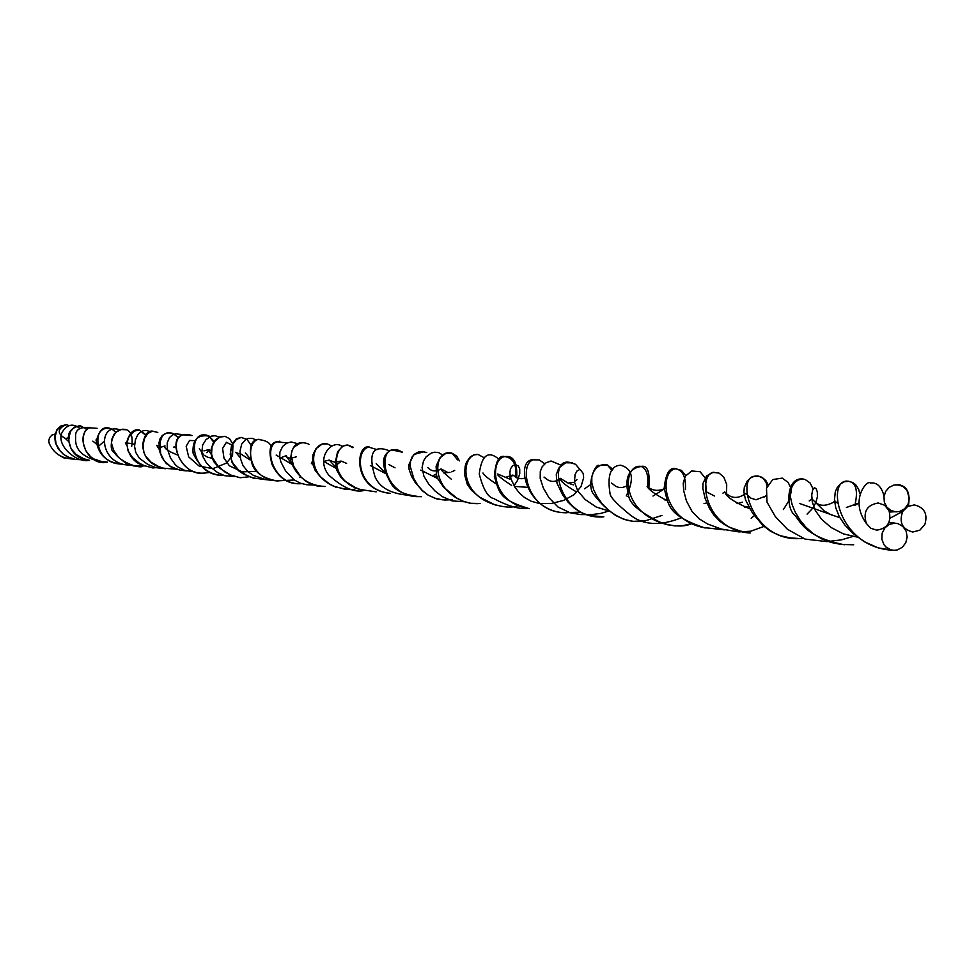 <?xml version="1.0" encoding="UTF-8"?>
<svg xmlns="http://www.w3.org/2000/svg" width="975" height="975" viewBox="0 0 975 975"><rect width="100%" height="100%" fill="white"/><g stroke="black" fill="none" stroke-linecap="round" stroke-linejoin="round"><path stroke-width="1.46" d="M195.561 440.712L189.54 440.456L186.164 446.294L188.675 456.885L199.071 466.038L212.806 468.67L226.48 463.076L232.55 455.63L232.915 445.563L226.468 442.297L222.58 448.415L223.982 458.128L229.369 465.782L242.19 471.863L256.815 471.303M514.3 485.258L517.542 480.395L519.76 473.679L519.724 469.012L518.334 466.026L515.751 464.697L512.85 465.538L510.413 468.878L509.852 473.265L511.058 479.139L514.885 487.147L519.407 493.045L524.428 497.433L531.131 501.211L539.114 503.417M539.931 503.527L551.582 503.441L563.55 500.419L574.092 494.678L581.015 486.622L583.647 477.774L583.172 473.423L580.04 469.389L576.981 470.974L575.043 474.63L574.47 482.113L577.858 491.132L585.268 499.602L596.212 507.012L609.022 511.034M807.081 514.105L812.553 508.438L815.904 502.491L817.379 496.799L817.306 491.936L816.136 488.646L814.393 487.707L812.687 489.877L811.736 494.886L812.309 502.04L815.332 510.522L821.645 519.37L831.151 527.536L843.338 533.861L857.537 537.188M912.771 532.021L919.839 530.168L924.861 524.513C927.92 513.923 924.398 507.378 914.318 504.916L907.688 506.488L902.716 511.436C898.84 522.381 902.192 529.242 912.771 532.021M878.243 502.99L884.654 505.257L889.042 510.693C891.686 521.991 887.579 528.474 876.696 530.168L870.675 528.194L866.312 523.38C862.887 511.741 866.86 504.952 878.243 502.99M49.433 443.991L48.75 441.102L49.542 437.714L51.833 435.143L55.075 433.997M69.359 425.648L66.081 424.673C57.172 428.951 56.977 433.582 65.459 438.579L68.189 437.848L68.457 438.531M66.3 424.686L60.95 426.087L56.867 430.316L55.063 436.702L56.111 444.088L60.267 451.133L63.363 454.143L67.019 456.617L75.562 459.457L70.005 458.031L63.387 454.301L58.403 449.085L55.392 442.821L54.698 436.52L56.806 429.878L60.743 426.063L66.239 424.673M90.419 427.428L86.933 429.037L85.227 430.95L83.277 436.556L83.411 443.54L85.8 450.682L90.577 456.727L93.905 458.957L101.924 461.65L107.433 462.15C87.36 467.11 74.417 434.606 89.676 427.623M143.398 465.355C142.935 469.913 120.924 463.369 114.173 452.339C107.835 450.913 111.65 425.368 126.482 429.756L121.119 429.536L116.171 432.071L114.112 434.168L111.601 439.725L111.455 443.04L113.624 450.279L118.523 457.299L125.446 462.93L133.77 465.977L142.301 465.623M152.563 431.108L147.822 433.412L144.556 438.433L143.032 445.136L143.91 452.424L145.458 455.947L150.967 462.113L158.852 466.659L164.507 468.475M209.527 472.497L205.579 472.912C177.816 478.725 162.301 426.294 192.099 435.581L183.044 434.923C168.151 438.287 178.925 476.726 205.579 472.912L206.895 472.814M231.246 475.459L219.558 468.146L213.976 461.906L211.648 456.909L211.161 449.109L213.172 443.174L215.146 440.237L219.363 436.958L225.237 436.361L219.875 437.117L215.17 440.883L212.002 446.818L211.563 454.082L212.721 457.957L217.608 465.587L225.115 472.144L232.233 475.849M258.972 439.25L258.009 439.433C244.883 443.028 248.04 479.091 276.815 480.882L278.107 481.065M307.759 443.674L303.81 442.65L300.227 443.089L293.877 447.232L291.854 450.828L291.111 455.362L293.646 466.184L300.812 476.897L305.845 481.272L311.695 484.502L318.203 486.245L325.138 486.476C308.466 485.696 296.961 477.202 290.66 461.017C290.952 446.026 296.644 440.237 307.759 443.674M352.913 447.732L347.661 445.014C332.902 445.051 328.977 480.395 360.055 489.499L376.204 491.839M402.175 452.156L391.633 449.877C377.142 454.143 386.1 497.957 419.421 496.616L421.407 496.677M457.519 459.834L452.266 453.302C434.362 447.403 428.269 486.44 462.321 500.943L470.242 503.295L480.066 503.478M515.824 477.311C516.823 464.758 513.179 457.86 504.916 456.629L504.611 456.653C489.742 459.042 490.413 501.991 527.621 508.304L529.254 508.682C499.029 499.285 499.651 493.606 494.362 476.373C495.568 461.407 499.09 454.825 504.916 456.629M572.666 462.845L568.913 462.26C547.036 458.713 559.821 520.76 603.817 516.847L588.79 515.434L581.015 512.521L574.275 508.121L568.047 502.088L562.599 494.849L556.993 483.198L556.274 474.679L558.748 468.11L565.707 462.759L572.666 462.845M647.51 486.525C648.728 475.532 646.644 468.841 641.27 466.464L641.002 466.403C623.72 463.552 619.088 507.475 659.892 522.368L666.717 524.611L675.151 525.927L683.597 525.525L691.848 523.477M714.053 472.229L712.725 472.436C697.576 476.336 704.962 530.181 750.202 533.02L740.464 531.095L729.337 527.195L724.267 524.452L719.587 521.028L713.688 514.824L709.447 508.328L704.998 498.079L702.853 488.487L703.024 483.308L706.546 475.983L713.103 472.351M813.089 488.999L810.188 483.064L805.155 479.505L801.779 479.03L798.233 480.005L794.918 482.369L792.248 486.062L790.64 491.034L790.506 497.201L792.041 504.319L795.137 511.96L799.732 519.687L805.728 527.024L813.028 533.544L821.523 538.785L831.041 542.429L841.206 544.464L853.71 544.781M899.888 484.953L894.026 485.026L889.249 487.293L885.69 491.388L883.959 496.641L884.337 502.174L886.763 507.049L890.821 510.473L895.842 511.875L899.632 511.473L904.593 508.804L908.054 504.173L909.37 498.432L906.884 490.133L902.716 486.306L897.39 484.733M65.459 438.579L68.64 441.517M92.82 441.114L96.854 444.368M334.657 466.428L341.421 461.151L346.588 463.393M388.879 464.551L395.033 467.829M435.094 476.47L436.239 476.092M443.881 472.997L449.975 472.363M498.054 474.143L509.852 479.152M560.284 478.323L568.181 483.161L573.532 484.892M799.853 503.587L839.877 517.737M889.566 512.07L894.514 511.741M64.594 458.274L59.073 455.227M241.044 454.082L250.136 459.981M276.157 455.045L291.744 464.234M336.034 467.452L329.221 460.078L323.724 461.419L336.265 468.439M370.366 465.55L385.893 473.704M420.737 470.108L437.787 478.615M737.076 503.673L742.365 502.186M743.486 495.02L745.899 493.447L750.969 498.176L756.052 499.773L765.68 496.104M894.806 523.148L898.036 523.66L902.887 526.463L906.141 531.217L907.177 537.006L905.787 542.746L902.253 547.353L897.244 549.961L893.648 550.314L890.833 549.839L885.885 546.951L883.984 544.708L881.827 539.151L882.168 533.118L884.922 527.792L889.553 524.245L895.196 523.173L888.981 522.332M86.58 429.158L80.279 425.746L74.185 427.172L70.541 431.486L68.872 437.897L68.908 441.48L71.053 448.61L76.221 454.606L83.813 458.762L89.225 460.261M115.72 432.266L112.466 429.487C92.576 418.482 90.651 463.868 121.656 464.076M145.519 435.167L139.364 430.012L134.367 431.06L128.493 437.531L126.787 443.857L128.03 450.816L132.527 457.555L139.437 463.235L144.836 465.965C133.904 463.076 127.847 455.252 126.701 442.504C129.224 432.997 133.441 428.829 139.364 430.012M178.425 437.946L175.622 435.082L171.259 433.022L167.615 432.815L164.019 434.314L162.191 436.288L159.937 442.199L160.631 453.558L164.239 460.907L170.662 466.574L179.351 469.938L186.542 470.876M213.744 442.175L208.833 435.947C186.773 426.855 188.784 476.227 223.677 475.398C210.21 475.373 200.009 467.951 193.074 453.131C192.233 439.859 197.632 434.192 209.272 436.142M241.312 437.385L236.328 439.481L232.598 444.624L230.661 451.693L231.392 459.566L233.025 463.454L238.973 470.462L247.553 475.91L253.793 478.237L243.506 474.021L239.155 471.193L235.389 467.683L231.928 462.138L230.21 454.301L231.648 444.868L236.364 438.811L241.312 437.385M279.813 441.188L277.083 441.809C262.884 445.916 272.561 485.964 301.653 483.649C288.783 484.794 278.935 478.469 272.135 464.697C267.967 449.914 270.014 442.163 278.277 441.443M336.046 487.281L329.477 483.953L320.153 476.58L315.144 470.316L312.487 463.418L312.926 454.85L315.876 448.841L322.067 444.125L327.503 443.954C311.707 440.042 304.371 472.875 333.401 486.111L345.698 489.462L350.598 489.292L345.698 489.462M369.428 447.001L368.66 447.111C354.681 450.17 356.484 489.34 389.013 493.155L390.439 493.423C351.219 489.438 356.228 443.491 369.013 447.05M426.758 452.571L422.199 451.437L418.446 451.998L414.96 453.802L412.181 456.812L410.499 461.041L410.256 466.355L413.839 478.701L417.519 484.88L422.333 490.498L428.208 495.117L435.057 498.31L442.687 499.858L452.473 499.688L444.758 500.029L436.702 498.883L428.232 495.227L422.346 490.717L415.021 482.211L411.499 476.288L409.086 469.365L408.793 464.856L413.802 454.496L424.332 451.693M478.298 454.508L478.03 454.46C462.077 453.192 457.336 492.095 492.57 503.941L495.897 505.123M534.958 459.493L533.301 459.81C518.456 463.954 526.463 512.192 564.927 512.655L580.649 512.143M611.959 470.486L607.291 464.904L603.696 464.441L599.881 465.538L596.322 468.049L593.482 471.876L591.825 476.872L591.813 482.918L593.665 489.73L597.188 496.872L602.221 503.88L608.534 510.291L615.956 515.653L624.268 519.48L633.287 521.345L645.474 520.784L662.037 515.409M685.413 489.608C686.059 477.25 682.89 470.316 675.919 468.804L675.663 468.817C659.904 470.316 659.917 518.139 703.243 527.512L723.986 529.73M767.106 486.525L766.045 482.308L763.023 478.274L758.879 476.19L754.26 476.263C735.918 478.274 752.213 541.612 800.024 538.566L802.084 538.566M854.843 505.464C858.183 491.12 856.233 483.064 848.993 481.333L848.335 481.26C825.874 477.762 836.648 547.938 893.648 550.314M89.554 460.322C76.416 463.832 52.638 442.979 63.753 429.975C68.36 424.137 73.698 423.613 79.767 428.403M68.713 439.262L69.505 437.958M126.86 443.04L132.893 443.625M157.816 445.599L161.241 447.098L165.007 445.904C163.739 448.171 167.822 451.157 177.231 454.862M199.314 448.768L203.873 455.093L207.59 457.202L212.099 458.262M235.755 452.278L240.386 457.848M508.95 478.652L512.996 475.13C517.542 478.542 521.454 479.505 524.745 478.018M627.461 496.446L628.509 496.251M647.132 486.476L647.303 486.476C652.787 491.071 658.917 491.583 665.706 488.036L652.994 496.043M704.035 503.575L706.851 502.942M722.95 493.143L724.754 491.948C730.921 498.725 737.953 499.212 745.863 493.423M809.201 500.943L811.87 499.127M814.539 501.418C819.451 506.634 826.361 506.573 835.283 501.223M890.138 518.127L902.716 511.436M173.733 447.33L174.257 446.611L175.329 447.635M206.822 452.68L209.125 449.67L211.331 451.181M286.175 456.142L286.516 455.837C286.93 458.494 290.245 458.786 296.473 456.739M329.599 460.31L335.132 462.394L340.507 461.102M427.708 467.659L427.879 467.622C431.535 471.522 435.91 471.973 441.029 468.938C440.237 469.353 443.674 472.778 451.327 479.212M497.616 474.069C497.165 475.215 501.845 478.993 511.631 485.428M514.41 486.391L526.914 487.281M544.026 477.128L544.172 477.116C549.754 482.418 555.141 482.82 560.332 478.323C559.796 480.76 565.147 485.27 576.42 491.863M611.63 483.076L615.652 486.269L618.869 487.451L622.391 487.537L626.34 486.172M664.804 499.931L666.644 499.529M744.815 507.353L748.544 506.561M764.693 496.933L765.668 495.934M855.672 504.94L858.597 503.112L846.349 507.524M866.312 523.38C848.872 499.298 868.055 478.932 870.285 483.1C876.696 482.101 881.242 486.232 883.911 495.507M852.857 536.494L841.34 539.87L826.91 541.612L805.045 539.09L787.373 529.254L775.259 516.506L767.008 502.113L766.508 488.158L772.761 479.554L782.194 478.103L788.092 482.357L790.481 487.171L791.139 491.827L789.336 500.114L783.364 509.572M763.986 526.427L750.75 531.204L739.038 531.923L721.402 529.084L707.643 524.026L699.282 518.895L692.092 511.522L686.461 501.053L683.694 490.73L683.231 483.149L685.315 476.19L691.689 470.974L700.087 471.705L705.437 478.274L706.266 492.204M680.648 518.054C659.831 526.183 643.025 525.147 630.228 514.946C617.175 504.367 610.46 497.335 610.082 493.85C607.047 475.166 610.618 465.623 620.77 465.233C632.738 468.707 634.579 478.944 626.279 495.958M608.888 511.01L600.88 513.386L591.618 514.617L580.856 514.593L570.07 512.777L557.932 506.951L548.913 497.652L543.331 488.012L540.187 478.274L540.296 471.425L542.161 466.793L546.049 462.784L551.033 460.98L561.234 465.282M528.231 508.45C519.37 509.438 507.817 506.122 493.557 498.481C487.939 497.372 483.173 489.206 479.249 473.996C481.65 455.167 488.17 450.206 498.822 459.115M464.332 501.735L452.205 500.931L442.37 496.665L434.96 490.937L428.854 484.283L423.906 476.202L422.065 467.561L423.503 460.968L426.051 456.909L431.194 453.07L434.618 452.193L438.665 452.632L442.772 455.033M409.866 495.361C391.341 494.033 379.738 487.853 375.058 476.836C366.052 447.598 377.569 445.989 389.427 450.864M363.577 490.62C354.035 492.668 342.408 487.488 328.721 475.069C315.023 457.848 332.292 438.506 342.164 446.452M313.012 485.038L306.577 484.733L300.081 483.1L293.987 479.749L285.541 470.84L280.91 462.004L279.74 457.312L279.898 452.181L282.64 446.404L286.882 443.101L291.184 441.98L298.082 443.771M274.901 480.577L265.675 479.651L253.537 475.459L247.662 471.449L243.019 465.562L240.618 459.03L239.996 451.206L241.702 444.064L245.456 439.749L248.43 438.47L252.391 438.397L256.206 440.042M234.232 476.556L224.677 475.702L217.474 472.485L209.625 466.379L206.225 462.589L202.471 455.837L201.776 452.888L202.69 444.929L206.03 439.603L211.624 436.057L215.28 435.74L219.143 437.068M194.439 471.839L184.75 470.377L178.181 467.171L175.305 464.722L170.442 457.921L167.286 448.683L167.2 442.821L169.479 437.556L172.331 435.033L175.463 433.79L192.112 435.581M165.592 468.719L156 467.671L147.895 464.49L139.413 458.274L135.769 452.449L134.574 446.404L135.354 439.908L137.95 434.436L140.802 431.791L143.618 430.645L146.92 430.548L149.967 431.669M130.248 465.124C98.658 465.112 97.329 422.236 119.815 429.768M100.108 461.37C82.717 457.628 74.563 449.585 75.636 437.251C74.88 429.926 79.694 426.672 90.09 427.501M73.43 459.054C61.522 458.628 53.369 453.217 48.994 442.833M75.562 459.457L81.815 459.725M97.134 428.317L89.042 427.83M131.662 446.513C133.112 436.898 131.259 431.267 126.104 429.622M125.446 462.93L133.77 465.977M157.804 432.413L152.173 431.145M163.325 468.183L176.317 469.231M232.367 443.284L229.527 438.677L224.92 436.3M229.539 474.691L240.094 477.726L249.442 476.738M271.013 447.074C270.709 443.003 266.382 440.456 258.009 439.433M276.815 480.882L294.328 479.98M299.666 477.531L300.617 476.909M311.354 463.698L312.244 461.614M309.063 444.429L307.174 443.393M353.486 447.354L347.661 445.014M402.309 452.071L396.813 449.499L391.633 449.877M419.421 496.616L421.432 496.689M459.396 460.858L456.788 456.202L452.266 453.302M462.321 500.943L470.242 503.295M516.689 477.811C517.506 462.187 513.472 455.142 504.611 456.653M579.857 469.365L575.506 464.246L568.913 462.26M648.85 487.39C650.142 471.985 647.522 464.99 641.002 466.403M659.892 522.368C673.481 526.768 684.17 527.158 691.982 523.538M726.57 493.557L726.704 484.465L723.84 477.165L719.038 473.07L712.725 472.436M908.371 506.122C910.455 493.764 907.506 486.683 899.511 484.855M95.989 439.944L96.306 440.992M125.324 442.882L126.506 444.978M156.731 445.368L159.352 449.633M451.803 471.851L454.74 470.352M505.294 477.445L512.716 475.081M568.23 483.161L573.008 482.332M574.409 481.54L576.956 479.688M647.193 486.488C648.643 489.682 655.285 494.423 667.095 500.723M724.949 492.009C725.863 496.567 734.138 502.162 749.799 508.792M812.151 499.115L824.143 510.9L831.224 514.849L839.792 517.579M152.49 431.121C147.834 430.475 144.593 434.753 142.752 443.966C142.862 457.092 150.053 465.246 164.324 468.439M258.436 439.335C250.587 439.957 248.54 448.39 252.269 464.648C255.56 473.192 263.993 478.64 277.546 480.992M347.929 445.027L342.786 446.099L337.569 451.815L335.449 461.675L336.911 470.45L340.543 476.848L344.638 480.98L355.302 487.561L361.615 490.035M392.352 449.658C381.347 454.033 380.664 464.831 390.28 482.064C393.961 490.157 403.796 495.02 419.786 496.641M452.632 453.436L445.77 453.436L439.762 458.031L436.13 466.233L436.532 475.203L438.067 479.225L443.54 487.098L456.629 498.006L463.942 501.589L471.364 503.466L477.677 503.685M641.27 466.464C628.095 468.463 623.988 478.737 628.96 497.274C630.996 505.026 642.196 513.727 662.573 523.38M803.79 479.127C786.094 475.69 785.801 508.133 794.247 514.593C800.451 520.93 803.729 536.603 844.399 544.769M898.999 484.758L894.026 485.026M289.807 463.222L291.074 462.625M433.656 475.386L435.569 474.325M441.175 468.987L447.562 472.388M705.742 491.51L714.517 496.007M887.957 508.694L891.82 510.961M98.975 445.867L103.508 441.882M133.514 444.503L134.635 443.869M236.279 452.851L241.02 454.082M584.537 488.792L590.326 484.843M832.345 502.868L835.002 501.223L837.318 503.039M894.063 550.327L878.207 547.901L864.264 541.71L852.82 533.313L844.703 524.806L839.219 516.531L835.794 507.89L834.454 499.846L835.283 491.875L836.903 488.073L840.231 484.051L844.435 481.723L848.993 481.333M80.279 425.746C71.833 427.452 67.884 431.767 68.457 438.701C70.029 451.742 76.818 458.908 88.822 460.188M113.21 429.89C104.288 425.892 98.67 429.792 96.354 441.59C98.865 455.325 107.311 462.82 121.692 464.088M166.737 432.997L162.216 435.569L160.022 438.823L158.986 442.772L159.961 452.254L162.118 457.787L166.311 463.527L171.551 467.305L180.156 470.157L185.335 470.815M484.417 457.86L478.03 454.46L473.728 454.898L470.23 456.873L466.501 462.126L465.148 466.403L464.551 474.508L467.232 484.234L471.437 490.254L479.432 497.055L494.496 504.66M533.812 459.676C514.349 458.579 525.196 512.887 566.56 512.789M607.73 465.087L598.772 465.55C596.103 462.698 585.512 484.989 594.043 494.812C610.179 515.665 627.315 524.318 645.474 520.784M675.919 468.804C669.691 466.854 665.779 473.326 664.182 488.207C668.74 505.148 666.681 514.971 705.169 528.036M755.515 476.007L751.408 477.348L747.362 480.821L744.291 487.5L743.901 492.082L745.546 499.919L752.517 513.118L762.889 525.44L770.762 531.387L780.195 535.665L789.908 537.847L799.671 538.566M203.958 450.901L208.199 449.707L211.075 454.131M245.395 452.948L250.465 459.067M280.824 457.75L285.894 455.788L291.306 463.101M376.216 463.612L385.588 472.924M482.954 472.972C483.71 474.898 488.061 478.506 495.982 483.795M86.738 429.049L79.036 425.685M115.842 432.157L112.466 429.487M145.909 434.655L139.072 429.963M143.496 465.392L152.758 467.939L160.375 467.293M178.51 437.848L173.172 433.546L169.979 432.742L166.238 433.144M214.488 441.773L208.833 435.947M251.062 445.246L247.028 439.396L241.008 437.385M252.452 477.835L265.724 479.663M287.162 442.979L277.083 441.809M331.037 445.685L327.503 443.954M333.401 486.111C346.332 489.95 353.998 490.608 356.423 488.073M377.045 449.621L368.66 447.111M492.57 503.941C503.661 507.536 512.326 508.048 518.542 505.464M544.757 463.747L539.236 459.932L533.301 459.81M564.927 512.655L581.137 512.399M612.861 469.328L607.291 464.904M685.754 475.495L681.403 470.389L675.663 468.817M703.243 527.512L724.608 529.876M751.177 518.249L754.297 515.665M768.093 484.563L765.838 480.577L762.06 477.311L757.819 475.983L754.26 476.263M859.743 493.569L858.695 489.377L855.757 484.782L852.747 482.503L848.335 481.26"/></g></svg>
